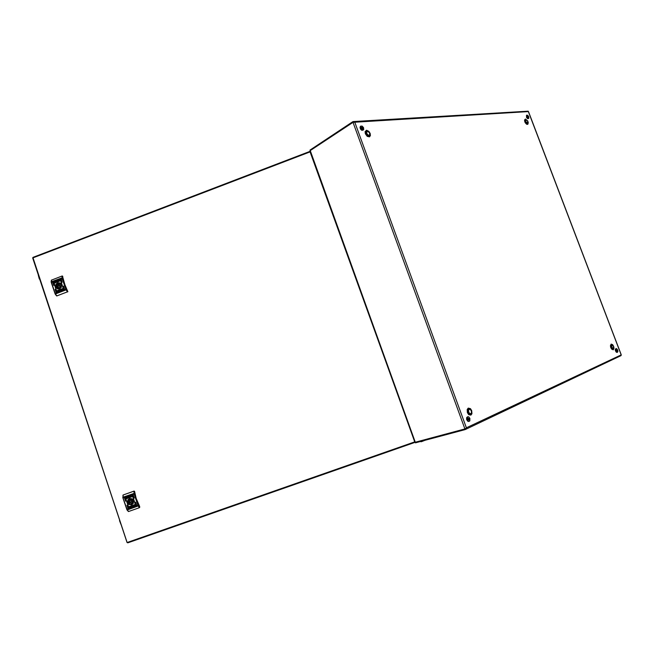 <?xml version="1.0" encoding="UTF-8"?>
<svg xmlns="http://www.w3.org/2000/svg" width="654" height="654" viewBox="0 0 654 654"><rect width="100%" height="100%" fill="white"/><g stroke="black" fill="none" stroke-linecap="round" stroke-linejoin="round"><path stroke-width="0.98" d="M60.054 286.542L60.675 285.978L59.906 285.545M60.193 285.839L59.571 285.553L59.301 286.174L59.923 286.452L60.193 285.839M61.435 285.021L59.645 284.049L58.337 284.179L56.694 286.223L56.865 286.926L59.718 287.695L61.435 285.021M59.146 288.806L56.947 287.776L56.391 285.324L57.724 283.411L60.143 283.166M59.996 284.188L58.819 284.866L58.378 286.182L57.282 286.002M57.634 287.057L59.359 287.793M58.378 286.182L57.789 286.403L57.969 287.114M52.663 282.111L53.816 285.446L52.663 282.111M53.759 285.471L52.835 282.136M53.522 281.784L57.012 292.387L53.522 281.784M57.021 292.379L53.693 281.809M61.059 278.931L62.138 282.291L61.059 278.931M62.146 282.291L61.223 278.956M63.471 286.166L64.558 289.534L63.471 286.166M64.566 289.526L63.634 286.19M60.201 279.258L63.749 289.845L60.201 279.258M63.708 289.853L60.372 279.283M55.075 289.346L56.154 292.706L55.075 289.346M56.17 292.706L55.238 289.362M59.628 288.831L61.239 287.482L61.558 284.703L60.291 283.068L57.617 282.798L56.007 284.147L55.696 286.926L57.585 288.864L59.628 288.831M59.645 288.667L61.337 287.073L61.443 284.727L59.906 283.043L57.969 282.912L56.064 284.596L55.966 286.942L57.527 288.618L59.645 288.667M57.094 282.111L57.454 281.269L56.089 281.482L56.391 282.389L57.094 282.111M55.222 282.373L55.819 282.038M55.059 282.364L56.031 282.127L55.059 282.364M57.16 290.826L58.386 290.539L57.773 291.447L57.339 291.349L58.034 290.678L57.127 290.711L58.124 290.392M62.105 289.289L61.37 289.673L62.081 289.272M62.972 289.354L61.697 289.877L62.678 289.493L62.424 288.725L61.165 289.346L62.653 288.569L62.972 289.354M60.863 289.256L59.678 290.172L61.165 290.147L60.855 289.24L59.784 289.82L60.037 290.474M62.195 289.264L61.214 289.501L62.195 289.264M54.282 282.275L55.492 281.719L54.576 282.136L54.83 282.904L55.745 282.634L54.593 283.059L54.282 282.275L55.476 281.719M55.353 282.389L55.86 282.16L55.353 282.389M55.925 282.046L55.14 282.34L55.803 281.997M59.866 280.296L59.162 280.877L60.119 280.918L59.13 281.236L58.917 280.541L59.825 280.288M62.424 276.037L64.869 284.743L67.812 291.676L56.726 295.91M62.759 276.282L62.138 276.029L51.388 280.174M55.206 294.055L56.98 295.91M67.591 291.905L67.812 291.422M60.822 290.155L60.037 290.065L60.593 289.485L60.822 290.155L60.258 290.286M61.214 289.395L62.604 288.577M61.263 289.55L61.999 289.084M61.394 289.469L61.901 289.24M61.443 289.526L62.056 289.264M61.484 289.64L62.13 289.313M57.47 291.349L58.1 291.055L57.822 290.572M54.83 282.904L55.14 282.618M55.296 282.602L56.072 282.242M54.617 283.059L54.315 282.283M55.238 282.454L56.015 282.087M55.296 282.389L55.86 282.16M55.116 282.307L55.778 281.923M57.217 281.163L56.121 281.49L56.416 282.381M57.029 281.351L56.685 282.152L56.465 281.482L57.209 281.572L56.685 282.152M59.44 281.065L60.086 280.803M59.138 281.236L58.909 280.607L59.915 280.108M414.759 441.851L310.078 151.867L33.002 257.823L127.072 542.485L32.7 258.044L32.986 257.39L309.939 151.417L310.274 151.81M414.603 441.957L415.069 442.259M127.873 542.845L414.783 442.464L127.857 542.853L127.432 542.395L414.587 441.916M310.127 151.409L310.086 151.826M32.978 257.406L32.741 257.97M127.129 542.485L127.8 542.861M131.724 501.667L132.361 500.972L131.658 500.588M131.953 501.054L131.356 500.735L131.037 501.381L131.691 501.683L131.953 501.054M133.351 500.629L133.114 500.106L130.408 499.591L128.486 501.741L128.634 502.386L131.568 503.351L133.481 501.201L133.351 500.629M132.803 503.809L130.481 504.422L128.388 502.762L128.347 500.236L130.391 498.536M130.653 499.525L129.991 501.087L129.083 501.528M129.402 501.373L129.762 502.395L132.231 502.967M124.423 497.702L125.56 501.193L124.423 497.702M125.666 501.127L124.481 497.694M125.306 497.392L128.985 508.387L125.306 497.392M129.051 508.338L125.355 497.383M133.048 494.645L134.201 498.135L133.048 494.645M134.283 498.078L133.097 494.637M135.558 502.166L136.694 505.665L135.558 502.166M136.8 505.599L135.599 502.158M132.165 494.955L135.811 505.975L132.165 494.955M135.918 505.91L132.214 494.947M126.925 505.215L128.086 508.706L126.925 505.215M128.168 508.649L126.974 505.207M131.609 504.814L133.261 503.466L133.579 500.612L132.272 498.888L129.525 498.536L127.873 499.885L127.555 502.738L128.863 504.463L131.609 504.814M131.618 504.594L133.261 503.155L133.424 500.523L131.577 498.691L129.59 498.708L128.012 500.106L127.832 502.746L129.68 504.594L131.618 504.594M127.971 497.138L128.282 498.078L129.345 497.596L129.279 496.917L127.947 497.146L128.258 498.086L129.116 497.768M126.892 498.029L127.89 497.808L126.892 498.029M129.427 506.466L130.383 506.948L129.263 507.52L130.056 506.907L129.042 506.809L129.427 506.466M134.16 505.346L133.391 505.714L134.135 505.329M134.037 505.297L133.424 505.517L134.037 505.297M135.051 505.444L133.743 505.943L134.749 505.575L134.487 504.782L133.195 505.354L134.74 504.626L135.051 505.444M132.149 505.526L131.863 506.441L133.195 506.212L132.876 505.264L132.149 505.526M134.25 505.329L133.244 505.542L134.25 505.329M127.62 498.307L126.435 498.716L126.091 497.915L127.285 497.375L126.385 497.776L126.655 498.577L127.914 498.054L126.402 498.724L126.157 497.776M131.83 496.026L131.078 496.525L132.083 496.672L131.258 496.983L130.71 496.566L131.389 496.051M123.173 494.996L122.838 497.293M134.577 491.35L133.972 491.17L134.577 491.35L136.228 498.454L139.588 506.351L139.572 507.594M127.08 510.014L128.576 511.485L126.794 509.368M134.471 491.399L134.528 493.615L138.403 505.248L137.978 505.591L139.212 507.471L139.833 507.087M132.443 506.319L132.01 505.894L132.599 505.485L132.443 506.319M132.01 505.591L131.887 506.425L133.195 506.204M132.28 505.616L132.811 506.196M135.01 505.558L133.735 505.836M134.176 505.117L133.539 505.15M133.244 505.436L133.506 505.043M134.233 505.272L133.596 505.313M133.293 505.591L133.563 505.215M133.898 505.575L133.416 505.558M133.939 505.697L133.375 505.64M129.933 507.357L129.263 507.52M129.786 507.283L130.023 506.686L129.337 506.621M127.604 498.193L127.922 497.907M127.546 498.037L127.865 497.743M127.538 498.152L126.925 498.127M127.751 497.784L127.342 497.817M127.783 497.694L127.301 497.694M126.99 497.972L127.244 497.637M128.331 497.154L129.1 497.261L128.56 497.849L128.356 497.146L129.002 497.048L128.912 497.71M131.855 496.819L130.833 496.811L131.258 495.961M469.171 409.371L467.912 410.271L467.978 412.183L469.041 413.737L470.488 413.761M468.55 409.445L467.61 410.36L467.667 412.265L468.738 413.827L469.924 414.015M525.661 120.132L525.137 120.786L525.579 122.412L526.486 123.353L527.288 123.263M526.176 119.846L525.661 120.5L525.922 121.791L527.606 123.14L527.696 121.235L526.176 119.846M368.398 135.73L369.289 135.288L367.867 136.245L365.88 134.52L365.431 132.917L366.134 131.519L366.959 131.479L366.706 133.424L368.308 135.272L369.739 134.749L369.494 132.868L367.744 131.323L366.093 132.288L366.567 134.552L368.398 135.73M421.429 441.695L424.732 440.363M528.383 111.621L354.779 122.249L353.315 121.579L352.751 121.709L352.956 122.273L353.593 122.208M310.078 150.837L310.102 151.327M465.525 429.425L621.079 355.629L621.226 354.926L528.211 111.221L353.413 121.579M465.452 428.591L466.335 428.264L465.174 429.596L415.478 442.832L415.29 442.227M621.194 354.852L466.392 427.814L354.779 122.249L352.972 122.306L310.209 150.624L310.037 150.158M465.697 428.411L464.945 429.008L465.158 429.596M415.478 442.832L415.053 442.186M414.775 441.908L415.445 442.725M612.479 348.893L610.852 347.429L610.689 345.901L611.228 345.238M611.515 348.762L612.365 349.171L612.953 348.664L611.981 348.615L611.138 347.339L610.975 345.811L611.752 345.157L610.91 345.108L610.525 345.876M469.155 418.764L467.994 418.225L468.329 419.909L469.098 419.868L469.155 418.764M468.289 419.868L467.88 418.478M468.983 421.397L467.741 421.274L466.596 419.541L466.613 417.685L467.643 416.827M469.94 418.405L469.809 420.939L468.207 421.151L467.062 419.418L467.169 417.342L468.55 416.778L469.94 418.405M527.296 116.829L528.187 117.467L527.713 116.134L527.296 116.829M528.391 118.529L527.565 118.636L526.535 117.524L526.495 115.333M526.723 116.87L526.65 115.349L527.672 115.267L528.751 116.731L528.767 118.333L527.794 118.325L526.723 116.87M617.204 350.274L616.338 349.923L616.935 351.247L617.204 350.274M617.204 352.302L616.305 352.22L615.406 350.789L615.291 349.367L615.986 348.737M617.711 350.037L617.899 351.672L617.09 352.277L615.986 351.059L615.725 349.236L616.648 348.672L617.711 350.037M525.718 120.05L525.088 120.737L525.366 122.094L526.495 123.418L527.377 123.263L526.781 123.892L527.394 123.254M525.301 120.213L525.105 122.233L525.988 123.402L527.026 123.524M368.725 135.754L367.507 135.877L366.248 134.765L365.66 133.114L366.297 131.789M369.167 135.362L368.112 135.803L366.518 134.593L365.938 132.558L366.837 131.552M361.441 128.094L362.128 128.903L362.79 128.773L362.112 127.187L361.474 127.277L361.441 128.094M362.071 128.871L361.368 127.743M363.133 130.146L361.736 130.277L360.436 129.002L359.986 127.195L360.689 126.206M360.567 128.151L360.632 126.271L362.095 126.075L363.542 127.644L363.73 129.59L362.136 130.015L360.567 128.151M611.539 345.23L611.179 347.323L612.741 348.729M611.989 345.091L611.752 347.151L613.288 348.566L613.542 346.489L611.989 345.091M468.877 409.461L467.978 410.328L468.035 412.159L469.057 413.647L470.193 413.827M470.815 413.655L471.452 412.854L471.387 411.023L470.365 409.535L469.319 409.322L468.599 410.156L468.656 411.987L469.678 413.475L470.815 413.655M55.181 294.006L54.92 293.425L55.181 294.006M51.29 282.454L54.936 293.401M51.159 281.792L51.314 280.599M51.552 280.051L51.429 282.152L55.132 293.303L56.824 295.894L67.436 291.88L65.801 289.379L62.032 278.073L62.138 276.029M62.629 276.258L62.58 278.146L66.291 289.256L67.689 291.406M62.473 277.688L51.126 281.858L51.453 280.1M62.612 278.228L51.282 282.463L54.92 293.425L66.267 289.174M66.495 289.738L55.181 294.047L56.555 295.878M134.454 493.279L123.042 497.179L123.099 495.029L133.972 491.17L134.029 493.737L137.929 505.436L126.762 509.368L122.821 497.326L127.301 509.981L138.64 505.795L139.727 507.136M122.927 495.168L123.222 497.915L134.61 493.868M138.403 505.248L138.64 505.795M368.782 136.637L366.698 135.648L365.545 133.817L365.333 131.92L366.15 130.784L368.177 131.233L369.829 133.498L369.878 135.885L368.782 136.637M366.559 130.26L365.136 131.65L365.373 133.784L367.237 136.334L369.51 136.817L370.417 135.542L370.18 133.424L368.897 131.38L366.559 130.26M369.265 135.304L367.85 136.228L365.888 134.52L365.48 132.46L366.927 131.495M525.391 119.003L524.533 120.123L525.097 122.453L526.666 124.235L527.786 124.35L528.309 122.797L527.745 121.006L525.391 119.003M527.263 124.203L527.917 123.671L527.974 122.421M526.723 120.017L525.415 119.347M470.61 414.799L471.689 412.936L471.395 410.794L470.259 409.036L468.313 408.529L467.357 409.764L467.52 412.543L469.155 414.669L470.61 414.799M470.847 415.151L471.918 413.769L471.73 410.655L470.455 408.685L468.28 408.121L467.201 409.502L467.389 412.625L468.665 414.603L470.847 415.151M468.771 409.486L468.174 409.216L467.397 410.221L467.528 412.478L468.853 414.211L470.038 414.317L470.618 413.72M469.302 409.33L467.594 409.796L467.373 411.897L468.46 413.9L469.654 414.391L470.038 413.884M613.714 347.887L612.782 349.571L610.852 347.56L610.901 344.642L611.735 344.429L612.847 345.361M613.297 349.784L614.008 348.214L613.64 346.309L612.659 344.683L611.138 344.118L610.427 345.688L610.787 347.601L611.776 349.228L613.297 349.784M612.978 348.656L612.381 349.187L611.555 348.811M610.534 345.819L610.967 345.05L611.776 345.149M524.786 121.734L524.712 120.5L525.293 119.984L524.712 120.54L524.819 121.816M525.464 123.05L526.781 123.892L525.514 123.124M122.985 497.996L126.851 509.605L128.388 511.502M419.966 441.638L421.617 441.679M524.533 120.115L524.974 120.083M61.378 284.866L60.618 284.735M57.789 286.403L56.694 286.223M58.034 281.228L58.688 280.492L58.288 281.097L59.007 281.4L57.879 281.825L57.577 280.918L58.067 281.228L58.451 280.582M59.359 290.834L59.212 290.401L58.558 291.136L58.958 290.531L58.239 290.229L59.367 289.804L59.359 290.834M60.56 289.477L60.789 290.147M62.678 289.493L61.803 289.828M62.71 289.501L62.424 288.725M59.244 290.409L59.383 290.817M58.607 291.112L58.958 290.531M58.991 290.531L58.239 290.229M59.367 289.82L59.179 290.302M58.631 281.539L58.067 281.326M57.912 281.817L57.895 280.811M310.102 151.859L309.955 151.45M133.465 501.127L132.876 501.414M130.359 502.182L129.451 502.624M129.762 502.395L128.854 502.836M129.942 496.934L130.612 496.198L130.211 496.811L130.939 497.138L129.982 497.032L129.786 497.547L129.476 496.599L129.942 496.934L130.391 496.272M131.34 506.866L131.192 506.417L130.522 507.152L130.923 506.539L130.187 506.212L131.152 506.319L131.348 505.804L131.658 506.752L131.192 506.417M134.103 491.105L123.23 494.964M139.474 507.643L128.576 511.485M134.487 504.782L134.749 505.575M134.511 504.765L133.956 504.962M130.547 507.144L130.923 506.539M130.955 506.531L130.22 506.204M131.176 506.302L131.045 505.91M127.317 497.449L126.385 497.776M130.939 497.138L130.547 497.277M130.571 497.261L129.982 497.032M129.819 497.531L129.5 496.59M465.19 428.885L415.486 442.169M352.751 121.709L310.004 150.06M353.266 122.249L310.274 150.583M352.972 122.306L464.929 428.967L415.265 442.227L310.209 150.624M119.805 520.535L121.031 524.23M119.494 520.698L120.884 524.295M39.477 278.939L38.316 275.44L39.305 279.005M59.759 284.081L59.171 283.983M60.201 286.566L59.735 286.493M59.71 282.961L58.778 282.798M33.052 257.316L309.939 151.417M127.089 542.493L32.7 258.019M131.691 500.572L131.307 500.76M525.44 120.205L525.955 119.919M527.149 123.393L527.631 123.132M621.087 355.621L465.313 429.539M621.21 354.705L528.489 111.638M310.012 151.099L414.832 442.079M468.73 421.495L469.196 421.372M467.43 416.86L467.839 416.745M526.454 115.357L526.838 115.145M616.992 352.416L617.425 352.285M615.766 348.754L616.182 348.623M360.411 126.353L360.812 126.091M612.667 348.754L613.239 348.582M611.482 345.238L612.038 345.067"/></g></svg>
